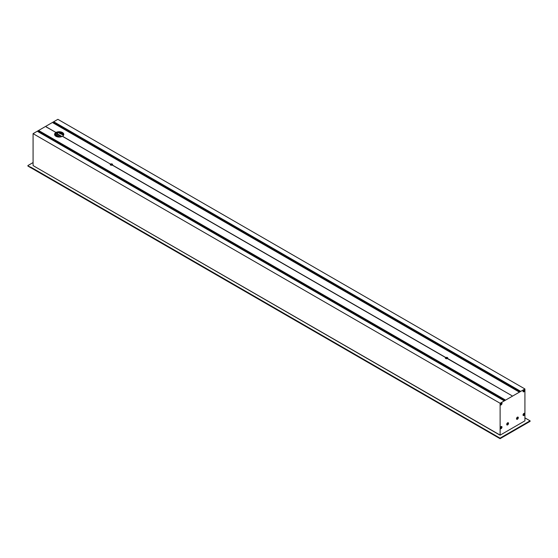 <?xml version="1.0" encoding="UTF-8"?>
<svg xmlns="http://www.w3.org/2000/svg" width="558" height="558" viewBox="0 0 558 558"><rect width="100%" height="100%" fill="white"/><g stroke="black" fill="none" stroke-linecap="round" stroke-linejoin="round"><path stroke-width="0.84" d="M507.71 422.887A1.088 0.628 -60 0 1 508.192 422.943A1.088 0.628 -60 0 1 508.233 423.92A1.088 0.628 -60 0 1 507.445 424.784A1.088 0.628 -60 0 1 507.11 424.812A1.088 0.628 -60 0 1 506.873 423.885A1.088 0.628 -60 0 1 507.71 422.887M507.027 424.771A1.095 0.635 -60 0 1 506.943 424.736A1.095 0.635 -60 0 1 506.727 424.303M507.557 422.859A1.095 0.635 -60 0 1 508.038 422.831A1.095 0.635 -60 0 1 508.115 422.887M507.536 423.32L507.515 424.115M508.519 423.341A1.269 0.732 -60 0 1 507.62 424.896A1.269 0.732 -60 0 1 506.72 424.38A1.269 0.732 -60 0 1 507.62 422.825A1.269 0.732 -60 0 1 508.519 423.341M516.61 418.758A1.088 0.628 -60 0 1 517.071 417.537A1.088 0.628 -60 0 1 517.977 417.293A1.088 0.628 -60 0 1 518.131 417.607A1.088 0.628 -60 0 1 517.761 418.716A1.088 0.628 -60 0 1 516.903 419.156A1.088 0.628 -60 0 1 516.61 418.758M516.82 419.121A1.095 0.635 -60 0 1 516.729 419.079A1.095 0.635 -60 0 1 516.513 418.646M517.35 417.21A1.095 0.635 -60 0 1 517.824 417.182A1.095 0.635 -60 0 1 517.901 417.238M516.973 418.263L517.113 418.619L517.622 417.74L517.301 418.584L517.559 417.977M517.392 417.879L517.315 418.507M517.14 418.374L517.615 418.005M518.305 417.691A1.269 0.732 -60 0 1 517.412 419.239A1.269 0.732 -60 0 1 516.513 418.723A1.269 0.732 -60 0 1 517.412 417.168A1.269 0.732 -60 0 1 518.305 417.691M500.366 403.943A1.088 0.628 -60 0 1 500.972 403.029A1.088 0.628 -60 0 1 501.698 402.953A1.088 0.628 -60 0 1 501.802 403.741A1.088 0.628 -60 0 1 500.617 404.815A1.088 0.628 -60 0 1 500.366 403.943M500.533 404.78A1.095 0.635 -60 0 1 500.449 404.738A1.095 0.635 -60 0 1 500.226 404.313M501.063 402.869A1.095 0.635 -60 0 1 501.544 402.841A1.095 0.635 -60 0 1 501.621 402.897M501.077 403.371L500.854 404.201M500.638 404.111L501.335 403.406L500.749 403.887L501.196 404.097L501.237 403.357L500.763 404.041L501.154 404.062M502.019 403.35A1.269 0.732 -60 0 1 501.126 404.906A1.269 0.732 -60 0 1 500.226 404.383A1.269 0.732 -60 0 1 501.126 402.827A1.269 0.732 -60 0 1 502.019 403.35M523.327 391.597L523.013 391.137M523.843 389.714L524.625 390.195L524.004 389.658M523.181 390.767A1.088 0.628 -60 0 1 523.788 389.854A1.088 0.628 -60 0 1 524.506 389.784A1.088 0.628 -60 0 1 524.618 390.572A1.088 0.628 -60 0 1 523.432 391.646A1.088 0.628 -60 0 1 523.181 390.767M523.892 390.195L523.69 391.074M523.446 390.935L524.011 390.928L524.053 390.188M524.234 390.628L524.15 390.23L523.641 391.109L524.234 390.628M524.799 390.195A1.269 0.732 -60 0 1 523.906 391.751A1.269 0.732 -60 0 1 523.006 391.235A1.269 0.732 -60 0 1 523.906 389.679A1.269 0.732 -60 0 1 524.799 390.195M500.512 428.509L500.198 428.049M501.028 426.626L501.809 427.107L501.189 426.57M500.366 427.686A1.088 0.628 -60 0 1 500.972 426.772A1.088 0.628 -60 0 1 501.698 426.696A1.088 0.628 -60 0 1 501.802 427.484A1.088 0.628 -60 0 1 500.617 428.558A1.088 0.628 -60 0 1 500.366 427.686M501.077 427.114L500.854 427.944M500.638 427.853L501.335 427.142L500.749 427.63L500.833 428.021L501.398 427.379L500.763 427.784L501.154 427.805M501.991 427.107A1.269 0.732 -60 0 1 501.091 428.663A1.269 0.732 -60 0 1 500.191 428.146A1.269 0.732 -60 0 1 501.091 426.591A1.269 0.732 -60 0 1 501.991 427.107M31.122 167.484L500.045 438.142L500.045 438.672L31.164 167.916M31.192 167.372L496.85 436.293M446.33 358.062L446.33 358.306A3.69 2.134 180 0 1 447.39 358.355L511.93 395.706L447.439 358.627M37.902 131.618L503.63 400.498L504.955 399.73L39.234 130.851L37.986 131.66M53.045 122.879L518.766 391.758L520.098 390.991L54.37 122.111L53.045 122.879L518.794 391.744L53.101 122.879M530.1 420.865L530.072 421.332L500.114 438.665L530.1 421.353L530.072 420.809L524.918 417.907M524.429 413.471A1.095 0.635 120 0 0 524.353 413.415A1.095 0.635 120 0 0 523.871 413.443M523.041 414.88A1.095 0.635 120 0 0 523.258 415.312A1.095 0.635 120 0 0 523.348 415.347M524.834 413.917A1.269 0.732 -60 0 1 523.934 415.473A1.269 0.732 -60 0 1 523.041 414.957A1.269 0.732 -60 0 1 523.934 413.401A1.269 0.732 -60 0 1 524.834 413.917M530.072 421.332L500.177 438.595L500.045 438.142L530.072 420.809M500.114 435.163L524.918 420.844L524.918 388.961L500.114 403.281L500.114 435.163L499.459 434.787M523.181 414.51A1.088 0.628 -60 0 1 523.788 413.597A1.088 0.628 -60 0 1 524.506 413.527A1.088 0.628 -60 0 1 524.618 414.315A1.088 0.628 -60 0 1 523.432 415.389A1.088 0.628 -60 0 1 523.181 414.51M523.892 413.938L523.669 414.768M523.446 414.678L524.15 413.973L523.564 414.461L524.011 414.671L524.053 413.931M39.172 132.302L503.881 400.351M39.172 132.037L503.895 400.344L39.283 131.841M39.172 131.772L504.341 400.086M39.172 131.507L504.355 400.079L39.283 131.311M39.172 131.249L504.795 399.821M39.172 130.984L504.809 399.814L39.234 130.851M46.14 126.938L55.995 132.476A4.617 2.664 180 0 1 62.454 132.518A4.617 2.664 180 0 1 63.807 134.401A4.617 2.664 180 0 1 62.524 136.243L62.454 136.361M519.484 391.346L54.182 122.711L519.693 391.221L54.182 122.446L54.37 122.111M54.182 123.499L519.01 391.618L54.293 123.039L519.24 391.486L54.293 122.774M56.588 136.598L56.379 135.615M27.928 165.942L31.122 167.414M33.717 165.893L33.082 165.531L33.082 133.648L57.886 119.328L524.918 388.961M499.396 434.822L33.668 165.942L499.459 434.71M63.772 134.736A4.617 2.664 -0 0 0 62.454 133.195A4.617 2.664 -0 0 0 57.704 132.553A4.617 2.664 -0 0 0 54.614 134.736M63.731 134.876A6.229 3.599 -0 0 0 63.598 134.792A6.229 3.599 -0 0 0 60.431 133.815L60.431 133.25A6.229 3.599 180 0 1 61.903 133.536L61.903 132.923M56.846 132.783L56.846 133.439A6.229 3.599 180 0 1 57.579 133.299L57.579 133.864A6.229 3.599 -0 0 0 55.437 134.471L55.43 133.536M55.368 134.457L54.886 134.115M54.991 133.976L55.479 134.213M447.37 358.585A1.2 0.691 180 0 1 446.086 358.689A1.2 0.691 180 0 1 445.389 358.062A1.2 0.691 180 0 1 445.675 357.608L112.193 165.07A1.2 0.691 180 0 1 110.909 165.175A1.2 0.691 180 0 1 110.212 164.547A1.2 0.691 180 0 1 110.498 164.094L62.391 136.319A4.617 2.664 180 0 1 57.383 136.85A4.617 2.664 180 0 1 54.579 134.401A4.617 2.664 180 0 1 55.863 132.553L55.933 132.588M111.154 164.547L111.154 164.791A3.69 2.134 180 0 1 112.214 164.84L111.719 164.554M57.579 133.299L56.846 132.874M110.561 164.136L62.524 136.243M112.458 164.889A1.2 0.691 -0 0 0 112.263 164.736A1.2 0.691 -0 0 0 110.365 164.889M110.63 164.024A1.2 0.691 180 0 1 112.263 164.059A1.2 0.691 180 0 1 112.611 164.547A1.2 0.691 180 0 1 112.325 165.001L112.263 165.112M447.635 358.396A1.2 0.691 -0 0 0 447.439 358.25A1.2 0.691 -0 0 0 445.542 358.396M445.737 357.643L445.807 357.532A1.2 0.691 180 0 1 447.439 357.573A1.2 0.691 180 0 1 447.788 358.062A1.2 0.691 180 0 1 447.502 358.508M447.39 358.355L446.895 358.069M445.807 357.532L112.325 165.001M33.082 133.648L500.114 403.281M55.995 132.476L46.202 126.826M54.286 122.251L519.93 391.088L54.286 122.258M61.903 133.536L60.041 132.455M60.431 133.25L58.988 132.413M60.431 133.815L58.13 132.483M31.122 167.937L27.928 166.096M500.177 438.218L530.072 420.955M27.928 165.566L33.082 162.587M518.849 391.709L54.189 123.437M519.08 391.577L54.189 123.178M519.31 391.444L54.189 122.913M519.463 391.353L54.286 122.788M519.54 391.311L54.189 122.648M519.763 391.179L54.189 122.383M504.572 399.953L39.276 131.325M504.411 400.044L39.179 131.444M504.181 400.177L39.179 131.709M504.111 400.219L39.276 131.848M503.951 400.309L39.179 131.974M503.728 400.442L39.179 132.239M504.864 399.786L39.179 130.921M504.641 399.912L39.179 131.186M60.989 133.892L63.507 135.35L60.948 133.885M61.987 136.522L57.425 133.885M61.91 136.55L57.328 133.906M61.373 136.752L56.686 134.046M61.282 136.773L56.595 134.066M59.79 137.045L54.844 134.185M59.671 137.052L54.81 134.241M58.904 137.059L54.649 134.604L58.904 137.059M496.85 436.747L31.122 167.867M27.9 166.033L27.9 165.552L33.082 162.559M503.665 400.477L37.965 131.611M519.024 391.611L54.182 123.241M519.254 391.479L54.182 122.976M519.477 391.346L54.182 122.711M519.707 391.214L54.182 122.446M58.876 137.059L54.649 134.618M526.836 418.981L524.918 417.872M31.143 167.909L496.85 436.781"/></g></svg>
